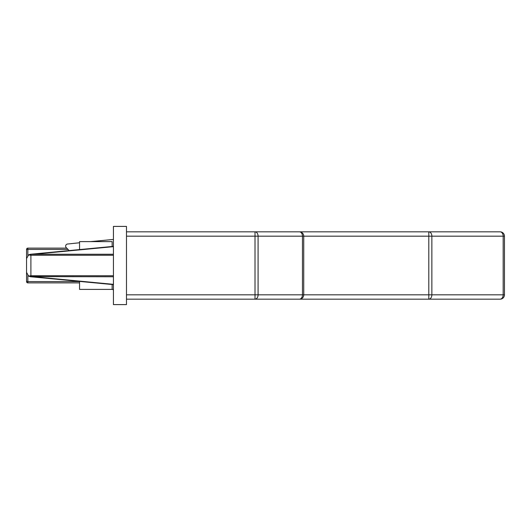 <?xml version="1.0" encoding="UTF-8"?>
<svg xmlns="http://www.w3.org/2000/svg" width="531" height="531" viewBox="0 0 531 531"><rect width="100%" height="100%" fill="white"/><g stroke="black" fill="none" stroke-linecap="round" stroke-linejoin="round"><path stroke-width="0.8" d="M336.535 231.828L428.856 231.828L336.535 231.828M422.337 299.172L428.856 299.172L422.337 299.172M319.37 231.828L305.69 231.828M277.447 231.828L299.384 231.828L277.447 231.828M113.442 289.986L112.141 289.103M69.169 250.579L66.262 247.678A2.17 2.17 0 0 1 67.318 244.054L79.55 242.767M90.602 241.605L113.442 239.435M126.478 231.828L500.102 231.828A4.348 4.348 0 0 1 504.45 236.176L504.45 294.824A4.348 4.348 0 0 1 500.102 299.172L254.508 299.172M500.102 231.828A4.348 3.073 90 0 1 503.176 236.176L428.796 236.176L428.796 231.828A4.348 3.073 90 0 1 431.862 236.176L431.862 294.824A4.348 3.073 90 0 1 428.796 299.172L428.796 236.176L303.732 236.176L303.732 294.824A4.348 4.348 0 0 1 299.384 299.172L255.013 299.172L299.384 299.172A4.348 3.073 90 0 0 302.458 294.824L302.458 236.176L258.086 236.176L258.086 294.824A4.348 3.073 90 0 1 255.013 299.172L126.478 299.172M126.478 294.824L503.176 294.824A4.348 3.073 90 0 1 500.102 299.172M79.55 282.877L27.851 282.877A1.301 1.301 0 0 1 26.55 281.576L26.55 249.424A1.301 1.301 0 0 1 27.851 248.123L66.707 248.123M113.442 255.265L30.898 255.265L28.601 254.9L26.55 258.59L26.55 272.41L28.601 276.1L30.898 275.735L30.898 276.605L30.479 276.737L28.601 276.1M28.601 254.9L30.479 254.263L113.442 254.249M28.979 254.688L30.566 254.409L29.198 254.588M30.566 276.591L28.993 276.319M30.479 254.263L113.442 246.364M113.442 284.636L30.479 276.737M113.442 276.751L30.898 276.605M255.013 299.172L255.013 231.828A4.348 3.073 90 0 1 258.086 236.176L126.478 236.176M299.384 231.828A4.348 3.073 90 0 1 302.458 236.176L303.732 236.176A4.348 4.348 0 0 0 299.384 231.828M126.478 304.602L126.478 226.398L113.442 226.398L113.442 304.602L126.478 304.602M79.55 241.778L79.55 249.59M112.141 241.778L112.141 246.49M112.141 284.51L112.141 289.222M79.55 281.41L79.55 289.222M504.45 294.824L503.176 294.824L503.176 236.176L504.45 236.176M27.851 275.516L27.851 281.576L79.55 281.576M68.014 249.424L27.851 249.424L27.851 255.484M27.851 248.123L27.851 249.424L26.55 249.424M27.851 282.877L27.851 281.576L26.55 281.576M113.442 275.735L30.898 275.735L30.898 254.395M113.442 246.656L33.718 254.249M33.718 276.751L113.442 284.344M79.55 241.605L112.141 241.605M79.55 289.395L112.141 289.395"/></g></svg>
